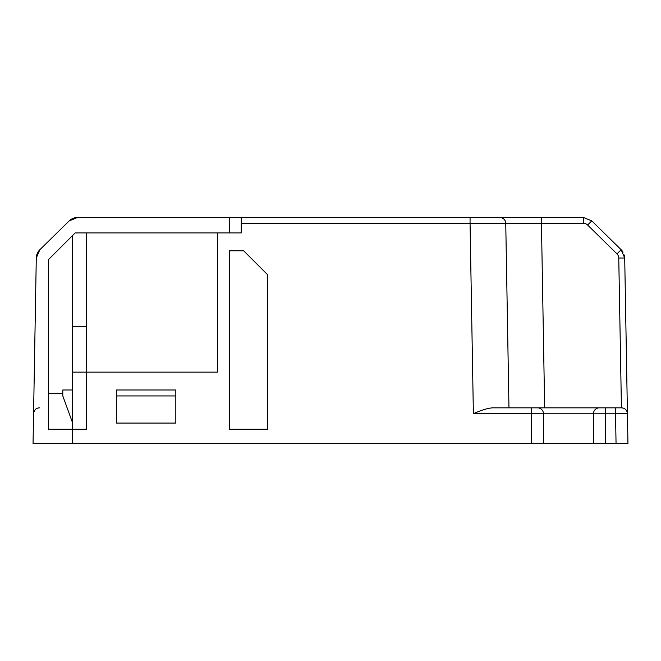 <?xml version="1.0" encoding="UTF-8"?>
<svg xmlns="http://www.w3.org/2000/svg" width="661" height="661" viewBox="0 0 661 661"><rect width="100%" height="100%" fill="white"/><g stroke="black" fill="none" stroke-linecap="round" stroke-linejoin="round"><path stroke-width="0.99" d="M166.283 443.531L189.484 443.531M621.431 407.837L618.762 258.021L624.711 258.021L627.95 443.531L616.052 443.531L615.531 413.786L627.429 413.679A5.949 5.949 -90.3 0 0 621.48 407.837L599.395 407.837A5.949 5.949 0 0 0 593.446 413.786A5.949 5.949 0 0 1 599.395 407.837L492.858 407.837C488.182 408.052 481.695 409.994 473.383 413.679L543.474 413.786L543.474 443.531L72.313 443.531L72.313 235.77L75.147 232.936L86.591 232.936L86.591 372.143L217.469 372.143L217.469 232.936L86.591 232.936M537.525 407.837A5.949 5.949 90 0 1 543.474 413.786L593.446 413.786L593.446 443.531L616.052 443.531M593.446 443.531L543.474 443.531M618.762 258.021A5.949 5.949 -0 0 0 616.986 253.882L587.612 225.021L591.785 220.881L583.44 217.469L77.56 217.469A11.898 11.898 0 0 0 69.215 220.881L39.842 249.742A11.898 11.898 0 0 0 36.289 258.021L33.05 443.531L72.313 443.531M542.896 443.531L531.576 443.531L542.896 443.531M128.812 217.469L77.56 217.469L69.215 220.881L39.842 249.742L36.289 258.021L33.571 413.679A5.949 5.949 90 0 1 33.571 413.662C34.149 409.919 36.148 407.969 39.569 407.837M36.289 258.021L35.231 318.602L36.289 258.021M217.469 372.143L217.469 232.936L241.265 232.936L241.265 217.469M175.826 423.073L116.336 423.073L116.336 389.99L175.826 389.99L175.826 423.073M473.383 413.679L470.062 223.311L505.748 223.311A5.949 5.949 58.8 0 0 499.799 217.469A5.949 5.949 0 0 1 505.748 223.311L541.442 223.311L544.656 407.837L537.575 407.837M621.613 407.837L623.166 408.085M626.19 410.151L627.008 411.58M625.769 318.602C626.174 341.654 626.174 341.654 625.769 318.602C626.174 341.654 626.174 341.654 625.769 318.602M62.795 393.559L48.517 393.559L48.517 429.253L86.591 429.253L86.591 372.143L72.313 372.143M243.645 250.783L229.367 250.783L229.367 429.253L267.441 429.253L267.441 274.579L243.645 250.783M175.826 395.939L116.336 395.939M72.313 235.77L48.517 259.566L48.517 393.559M185.187 217.469L161.672 217.469L185.187 217.469M76.461 217.519L92.54 217.469M475.606 217.469L500.261 217.486C503.583 218.023 505.409 219.964 505.748 223.311L508.97 407.837M499.807 217.469L541.442 217.469L541.442 223.311L583.44 223.311L583.44 217.469L591.785 220.881L621.158 249.742L616.986 253.882M624.265 254.997A11.898 11.898 0 0 1 624.711 258.021L621.158 249.742A11.898 11.898 0 0 1 623.05 252.163M69.215 220.881L39.842 249.742M72.313 389.99L62.795 389.99L62.795 395.939L72.313 422.09M531.576 407.837L531.576 443.531M241.265 223.311L470.062 223.311L470.062 217.469M587.612 225.021A5.949 5.949 -0 0 0 583.44 223.311M593.446 413.786L605.344 413.786L605.344 407.837M605.344 443.531L605.344 413.786L615.531 413.786L615.531 407.837M72.313 326.46L86.591 326.46M229.367 217.469L229.367 232.936M624.711 258.021L621.158 249.742M119.558 217.469L127.672 217.469"/></g></svg>
